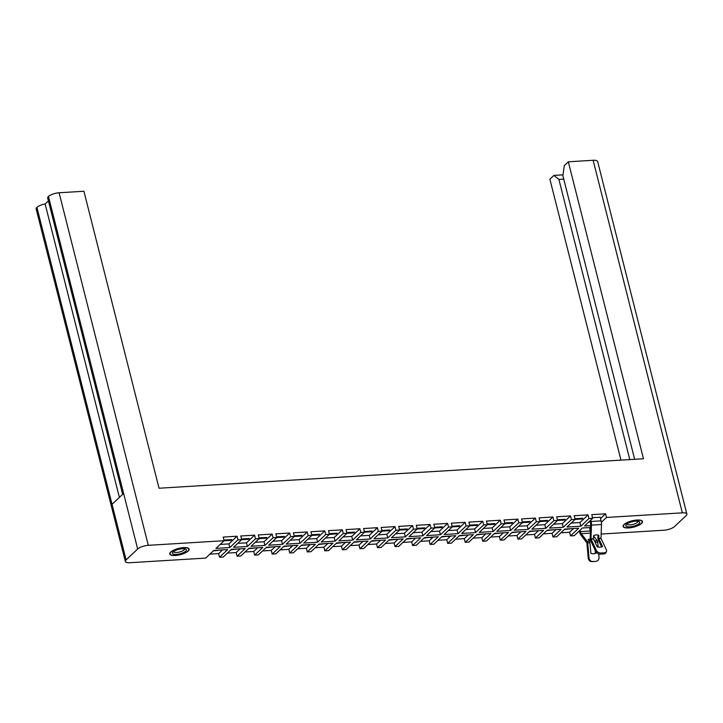 <?xml version="1.0" encoding="UTF-8"?>
<svg xmlns="http://www.w3.org/2000/svg" width="723" height="723" viewBox="0 0 723 723"><rect width="100%" height="100%" fill="white"/><g stroke="black" fill="none" stroke-linecap="round" stroke-linejoin="round"><path stroke-width="1.08" d="M175.228 555.517A9.995 3.244 165.8 0 0 184.943 553.077A9.995 3.244 165.8 0 0 189.11 549.109A9.995 3.244 165.8 0 0 183.615 547.609A9.995 3.244 165.8 0 0 173.9 550.058A9.995 3.244 165.8 0 0 169.724 554.017A9.995 3.244 165.8 0 0 175.228 555.517M628.594 527.944A9.995 3.244 165.8 0 0 638.31 525.494A9.995 3.244 165.8 0 0 642.485 521.536A9.995 3.244 165.8 0 0 636.981 520.036A9.995 3.244 165.8 0 0 627.266 522.476A9.995 3.244 165.8 0 0 623.099 526.443A9.995 3.244 165.8 0 0 628.594 527.944M590.574 527.501L582.386 527.998L574.243 535.68L570.528 535.906L578.671 528.224L564.835 529.073L556.692 536.755L552.978 536.981L561.12 529.299L547.284 530.14L539.141 537.822L535.427 538.048L543.569 530.366L529.733 531.206L521.59 538.888L517.885 539.114L526.019 531.432L512.182 532.273L504.039 539.954L500.334 540.18L508.477 532.499L494.631 533.339L486.498 541.021L482.783 541.247L490.926 533.565L477.09 534.405L468.947 542.087L465.232 542.313L473.375 534.631L459.539 535.472L451.396 543.154L447.682 543.38L455.824 535.698L441.988 536.538L433.845 544.22L430.131 544.446L438.274 536.764L424.437 537.614L416.294 545.287L412.58 545.513L420.723 537.84L406.886 538.68L398.744 546.362L395.029 546.588L403.172 538.906L389.336 539.747L381.193 547.428L377.478 547.654L385.621 539.973L371.785 540.813L363.642 548.495L359.937 548.721L368.07 541.039L354.234 541.879L346.091 549.561L342.386 549.787L350.528 542.105L336.683 542.946L328.549 550.628L324.835 550.854L332.978 543.172L319.141 544.012L310.998 551.694L307.284 551.92L315.427 544.238L301.59 545.079L293.448 552.761L289.733 552.987L297.876 545.305L284.04 546.154L275.897 553.827L272.182 554.053L280.325 546.371L266.489 547.221L258.346 554.903L254.632 555.128L262.774 547.447L248.938 548.287L240.795 555.969L237.081 556.195L245.224 548.513L231.387 549.353L223.244 557.035L219.53 557.261L227.673 549.579L213.836 550.42L205.694 558.102L129.869 562.711A8.206 2.666 165.8 0 1 125.359 561.482A8.206 2.666 165.8 0 1 126.109 559.909L137.668 549.001L48.459 196.457A8.206 2.666 -14.2 0 1 59.096 192.77L83.904 191.261L159.042 488.224L643.47 458.762L568.323 161.798L593.131 160.289A8.206 2.666 -14.2 0 1 597.641 161.518L686.85 514.071A8.206 2.666 165.8 0 0 682.34 512.842L606.516 517.451L601.382 522.295M620.976 460.126L549.887 179.187L553.89 175.409L562.991 174.858M686.85 514.071A8.206 2.666 165.8 0 1 686.1 515.644L674.541 526.543A8.206 2.666 165.8 0 1 663.904 530.23L601.138 534.044M578.436 531.73L579.494 531.667M560.885 532.797L569.607 532.264L570.528 535.906M543.335 533.863L552.056 533.33L552.978 536.981M525.784 534.93L534.505 534.405L535.427 538.048M508.233 535.996L516.963 535.472L517.885 539.114M490.682 537.062L499.412 536.538L500.334 540.18M473.131 538.138L481.861 537.605L482.783 541.247M455.589 539.204L464.311 538.671L465.232 542.313M438.039 540.271L446.76 539.738L447.682 543.38M420.488 541.337L429.209 540.804L430.131 544.446M402.937 542.404L411.658 541.87L412.58 545.513M385.386 543.47L394.107 542.946L395.029 546.588M367.835 544.536L376.556 544.012L377.478 547.654M350.284 545.603L359.015 545.079L359.937 548.721M332.734 546.678L341.464 546.145L342.386 549.787M315.183 547.745L323.913 547.212L324.835 550.854M297.632 548.811L306.362 548.278L307.284 551.92M280.09 549.878L288.811 549.344L289.733 552.987M262.539 550.944L271.261 550.411L272.182 554.053M244.989 552.01L253.71 551.477L254.632 555.128M227.438 553.077L236.159 552.553L237.081 556.195M209.887 554.143L218.608 553.619L219.53 557.261M222.567 549.887L218.608 553.619M220.705 550.004L213.33 550.899M240.108 548.82L236.159 552.553M238.256 548.938L230.872 549.832M257.659 547.754L253.71 551.477M255.806 547.871L248.423 548.766M275.21 546.687L271.261 550.411M273.357 546.796L265.974 547.7M292.761 545.621L288.811 549.344M290.908 545.729L283.524 546.633M310.312 544.555L306.362 548.278M308.459 544.663L301.075 545.567M327.862 543.488L323.913 547.212M326.01 543.597L318.626 544.5M345.413 542.413L341.464 546.145M343.552 542.53L336.177 543.434M362.964 541.346L359.015 545.079M361.102 541.464L353.728 542.358M380.515 540.28L376.556 544.012M378.653 540.397L371.279 541.292M398.066 539.213L394.107 542.946M396.204 539.331L388.82 540.226M415.608 538.147L411.658 541.87M413.755 538.255L406.371 539.159M433.158 537.081L429.209 540.804M431.306 537.189L423.922 538.093M450.709 536.014L446.76 539.738M448.856 536.123L441.473 537.026M468.26 534.948L464.311 538.671M466.407 535.056L459.024 535.96M485.811 533.872L481.861 537.605M483.958 533.99L476.574 534.893M503.362 532.806L499.412 536.538M501.5 532.923L494.125 533.818M520.912 531.739L516.963 535.472M519.051 531.857L511.676 532.752M538.463 530.673L534.505 534.405M536.602 530.79L529.227 531.685M556.014 529.607L552.056 533.33M554.152 529.715L546.778 530.619M573.556 528.54L569.607 532.264M571.703 528.649L564.32 529.552M590.555 527.989L589.778 528.721M125.359 561.482L36.15 208.929A8.206 2.666 -14.2 0 1 36.9 207.356L36.909 207.347A8.206 2.666 -14.2 0 1 45.133 203.958L48.405 200.867M122.657 494.306L47.691 198.039A8.206 2.666 -14.2 0 1 48.441 196.466L123.588 493.429L112.056 504.311L36.909 207.347L126.109 559.909M563.75 179.123L558.897 179.421L629.796 459.593M558.897 179.421L553.89 175.409M634.649 459.295L562.874 175.662L564.32 165.576L568.323 161.798M590.646 525.603L584.536 525.973L592.679 518.292L588.965 518.518L580.822 526.199L566.986 527.04L575.128 519.358L571.414 519.584L563.271 527.266L549.435 528.106L557.578 520.424L553.863 520.65L545.72 528.332L531.884 529.173L540.027 521.491L536.312 521.717L528.17 529.399L514.333 530.239L522.476 522.566L518.762 522.792L510.619 530.465L496.782 531.315L504.925 523.633L501.211 523.859L493.068 531.541L479.232 532.381L487.374 524.699L483.66 524.925L475.526 532.607L461.681 533.447L469.823 525.766L466.118 525.992L457.975 533.673L444.139 534.514L452.273 526.832L448.567 527.058L440.424 534.74L426.588 535.58L434.731 527.898L431.016 528.124L422.874 535.806L409.037 536.647L417.18 528.965L413.466 529.191L405.323 536.873L391.486 537.713L399.629 530.031L395.915 530.257L387.772 537.939L373.936 538.78L382.078 531.107L378.364 531.324L370.221 539.006L356.385 539.855L364.528 532.173L360.813 532.399L352.67 540.081L338.834 540.921L346.977 533.24L343.262 533.466L335.12 541.147L321.283 541.988L329.426 534.306L325.712 534.532L317.578 542.214L303.732 543.054L311.875 535.372L308.17 535.598L300.027 543.28L286.191 544.121L294.324 536.439L290.619 536.665L282.476 544.347L268.64 545.187L276.782 537.505L273.068 537.731L264.925 545.413L251.089 546.254L259.232 538.572L255.517 538.798L247.374 546.48L233.538 547.32L241.681 539.638L237.966 539.864L229.824 547.546L215.987 548.395L224.13 540.714L148.305 545.323A8.206 2.666 165.8 0 0 137.668 549.001M224.13 540.714L223.208 537.072L237.045 536.222L237.966 539.864M241.681 539.638L240.759 535.996L254.595 535.156L255.517 538.798M259.232 538.572L258.31 534.93L272.146 534.089L273.068 537.731M276.782 537.505L275.861 533.863L289.697 533.023L290.619 536.665M294.324 536.439L293.402 532.797L307.248 531.956L308.17 535.598M311.875 535.372L310.953 531.73L324.79 530.89L325.712 534.532M329.426 534.306L328.504 530.664L342.341 529.823L343.262 533.466M346.977 533.24L346.055 529.598L359.891 528.757L360.813 532.399M364.528 532.173L363.606 528.531L377.442 527.682L378.364 531.324M382.078 531.107L381.157 527.456L394.993 526.615L395.915 530.257M399.629 530.031L398.707 526.389L412.544 525.549L413.466 529.191M417.18 528.965L416.258 525.323L430.095 524.482L431.016 528.124M434.731 527.898L433.809 524.256L447.645 523.416L448.567 527.058M452.273 526.832L451.351 523.19L465.196 522.349L466.118 525.992M469.823 525.766L468.902 522.123L482.738 521.283L483.66 524.925M487.374 524.699L486.452 521.057L500.289 520.217L501.211 523.859M504.925 523.633L504.003 519.991L517.84 519.141L518.762 522.792M522.476 522.566L521.554 518.915L535.391 518.075L536.312 521.717M540.027 521.491L539.105 517.849L552.941 517.008L553.863 520.65M557.578 520.424L556.656 516.782L570.492 515.942L571.414 519.584M575.128 519.358L574.207 515.716L588.043 514.875L588.965 518.518M592.679 518.292L591.757 514.649L605.594 513.809L606.516 517.451M600.198 517.261L592.508 517.641M605.594 513.809L600.533 518.581M588.721 522.015L590.348 521.925M575.074 519.412L581.943 518.997L582.747 518.228L574.957 518.707M581.762 518.292L581.943 518.997M557.523 520.479L564.392 520.063L565.196 519.304L557.406 519.774M564.211 519.358L564.392 520.063M539.973 521.545L546.841 521.129L547.645 520.37L539.864 520.84M546.66 520.424L546.841 521.129M522.422 522.612L529.29 522.196L530.095 521.437L522.313 521.907M529.109 521.491L529.29 522.196M504.871 523.678L511.739 523.262L512.544 522.503L504.762 522.973M511.559 522.566L511.739 523.262M487.32 524.744L494.189 524.329L494.993 523.569L487.212 524.039M494.017 523.633L494.189 524.329M469.769 525.82L476.638 525.395L477.442 524.636L469.661 525.115M476.466 524.699L476.638 525.395M452.218 526.886L459.087 526.461L459.9 525.702L452.11 526.181M458.915 525.766L459.087 526.461M448.233 536.159L448.341 536.611M434.668 527.953L441.545 527.537L442.349 526.769L434.559 527.248M441.364 526.832L441.545 527.537M430.682 537.225L430.791 537.677M417.126 529.019L423.994 528.603L424.799 527.844L417.008 528.314M423.814 527.898L423.994 528.603M399.575 530.086L406.443 529.67L407.248 528.911L399.458 529.381M406.263 528.965L406.443 529.67M382.024 531.152L388.893 530.736L389.697 529.977L381.916 530.447M388.712 530.031L388.893 530.736M364.473 532.218L371.342 531.803L372.146 531.044L364.365 531.513M371.161 531.107L371.342 531.803M346.923 533.285L353.791 532.869L354.595 532.11L346.814 532.58M353.61 532.173L353.791 532.869M329.372 534.36L336.24 533.935L337.045 533.176L329.263 533.655M336.068 533.24L336.24 533.935M311.821 535.427L318.689 535.002L319.494 534.243L311.712 534.722M318.518 534.306L318.689 535.002M307.835 544.699L307.944 545.151M294.27 536.493L301.139 536.077L301.952 535.309L294.162 535.788M300.967 535.372L301.139 536.077M290.284 545.766L290.393 546.217M276.719 537.56L283.597 537.144L284.401 536.385L276.611 536.855M283.416 536.439L283.597 537.144M259.177 538.626L266.046 538.21L266.85 537.451L259.06 537.921M265.865 537.505L266.046 538.21M241.627 539.692L248.495 539.277L249.299 538.518L241.509 538.987M248.314 538.572L248.495 539.277M224.076 540.759L230.944 540.343L231.749 539.584L223.967 540.054M230.764 539.647L230.944 540.343M588.043 514.875L579.9 522.557L580.822 526.199M571.179 523.091L579.9 522.557M570.492 515.942L562.349 523.624L563.271 527.266M553.628 524.157L562.349 523.624M552.941 517.008L544.799 524.69L545.72 528.332M536.077 525.223L544.799 524.69M535.391 518.075L527.248 525.757L528.17 529.399M518.527 526.29L527.248 525.757M517.84 519.141L509.697 526.823L510.619 530.465M500.976 527.356L509.697 526.823M500.289 520.217L492.146 527.898L493.068 531.541M483.425 528.423L492.146 527.898M482.738 521.283L474.604 528.965L475.526 532.607M465.874 529.489L474.604 528.965M465.196 522.349L457.053 530.031L457.975 533.673M448.323 530.555L457.053 530.031M447.645 523.416L439.503 531.098L440.424 534.74M430.772 531.631L439.503 531.098M430.095 524.482L421.952 532.164L422.874 535.806M413.231 532.697L421.952 532.164M412.544 525.549L404.401 533.231L405.323 536.873M395.68 533.764L404.401 533.231M394.993 526.615L386.85 534.297L387.772 537.939M378.129 534.83L386.85 534.297M377.442 527.682L369.299 535.363L370.221 539.006M360.578 535.897L369.299 535.363M359.891 528.757L351.749 536.43L352.67 540.081M343.027 536.963L351.749 536.43M342.341 529.823L334.198 537.505L335.12 541.147M325.477 538.029L334.198 537.505M324.79 530.89L316.656 538.572L317.578 542.214M307.926 539.096L316.656 538.572M307.248 531.956L299.105 539.638L300.027 543.28M290.375 540.171L299.105 539.638M289.697 533.023L281.554 540.705L282.476 544.347M272.824 541.238L281.554 540.705M272.146 534.089L264.003 541.771L264.925 545.413M255.273 542.304L264.003 541.771M254.595 535.156L246.453 542.837L247.374 546.48M237.731 543.371L246.453 542.837M237.045 536.222L228.902 543.904L229.824 547.546M220.181 544.437L228.902 543.904M119.385 497.397L45.133 203.958M590.754 520.108L591.098 521.473A6.408 3.055 86.5 0 1 591.468 525.106L590.971 538.897L593.438 538.752L593.556 535.68A7.944 6.841 109.8 0 1 596.222 534.93A7.944 6.841 109.8 0 1 598.626 535.273A7.944 6.841 109.8 0 1 598.843 535.354L598.4 535.201M600.171 517.171L601.111 520.858A6.408 3.055 86.5 0 1 601.482 524.5L600.994 538.436L606.353 549.751A3.841 2.585 25.9 0 1 606.434 551.64A3.841 2.585 25.9 0 1 604.338 552.815L601.075 553.014L600.533 554.125L603.795 553.926L604.338 552.815M598.843 535.354L598.743 538.572L602.539 546.579A7.944 5.341 -154.1 0 1 597.252 546.904L593.438 538.752M601.635 546.931L598.228 539.756A1.925 0.913 86.5 0 1 598.048 539.231A1.925 0.913 86.5 0 1 597.93 538.147L598.048 535.101M590.971 538.897L596.339 550.357A3.841 2.585 25.9 0 0 601.075 553.014M590.049 520.768L590.393 522.133A4.745 2.259 86.5 0 1 590.673 524.826L590.167 538.617A1.925 0.913 -93.5 0 0 590.284 539.701A1.925 0.913 -93.5 0 0 590.465 540.226L595.797 551.468L596.339 550.357M600.533 554.125A3.841 2.585 -154.1 0 1 595.797 551.468M606.434 551.64L605.892 552.743A3.841 2.585 -154.1 0 1 603.795 553.926M595.101 549.995L595.381 553.14L596.159 552.996A7.944 6.977 79.8 0 1 594.279 553.664A7.944 6.977 79.8 0 1 590.872 553.321L589.95 542.702A1.925 0.913 -93.5 0 0 589.851 542.105A1.925 0.913 -93.5 0 0 589.471 541.265L588.142 539.548A7.944 4.013 -165 0 1 590.185 539.087M588.956 540.596A7.944 4.013 -165 0 1 590.167 540.442A7.944 4.013 -165 0 1 590.564 540.433M579.304 530.908L579.647 532.273A6.408 3.055 -93.5 0 0 580.903 535.074L586.895 542.901L588.224 558.011L589.01 557.876A3.841 3.38 79.8 0 0 592.724 561.491L591.938 561.635A3.841 3.38 -100.2 0 1 588.224 558.011M580 530.248L580.343 531.613A4.745 2.259 -93.5 0 0 581.274 533.691L587.221 541.4A1.925 0.913 86.5 0 1 587.6 542.241A1.925 0.913 86.5 0 1 587.7 542.837L589.01 557.876M593.538 536.005L597.234 540.786A1.925 0.913 86.5 0 1 597.605 541.635A1.925 0.913 86.5 0 1 597.713 542.232L598.138 547.085M595.264 542.72L595.237 542.377A1.925 0.913 -93.5 0 0 595.137 541.78A1.925 0.913 -93.5 0 0 594.758 540.94L593.872 539.801M596.159 552.996L596.068 551.938M595.987 561.292A3.841 3.38 79.8 0 0 596.33 561.256L595.544 561.391A3.841 3.38 -100.2 0 1 595.201 561.437L592.724 561.491M596.33 561.256A3.841 3.38 79.8 0 0 599.024 557.261L598.725 553.863M595.201 561.437L591.938 561.635M593.881 553.719A7.944 6.977 79.8 0 0 595.381 553.14M589.489 527.573L590.357 531.007A4.745 2.259 -93.5 0 0 590.438 531.288M629.778 526.823A7.176 2.332 165.8 0 0 637.695 524.591A7.176 2.332 165.8 0 0 639.132 521.554A7.176 2.332 165.8 0 0 635.797 521.147A7.176 2.332 165.8 0 0 626.055 524.862A7.176 2.332 165.8 0 0 629.778 526.823M626.913 524.012A5.703 1.853 165.8 0 0 626.922 524.03A5.703 1.853 165.8 0 0 630.058 524.889A5.703 1.853 165.8 0 0 635.598 523.497A5.703 1.853 165.8 0 0 637.975 521.238A5.703 1.853 165.8 0 0 637.975 521.22M628.73 527.817A9.679 3.145 -14.2 0 1 623.407 526.362A9.679 3.145 -14.2 0 1 627.447 522.53A9.679 3.145 -14.2 0 1 636.846 520.162A9.679 3.145 -14.2 0 1 642.169 521.617A9.679 3.145 -14.2 0 1 638.129 525.449A9.679 3.145 -14.2 0 1 628.73 527.817M176.412 554.405A7.176 2.332 165.8 0 0 184.32 552.164A7.176 2.332 165.8 0 0 185.757 549.137A7.176 2.332 165.8 0 0 182.431 548.721A7.176 2.332 165.8 0 0 172.689 552.444A7.176 2.332 165.8 0 0 176.412 554.405M173.547 551.595A5.703 1.853 165.8 0 0 173.547 551.613A5.703 1.853 165.8 0 0 176.683 552.471A5.703 1.853 165.8 0 0 182.223 551.071A5.703 1.853 165.8 0 0 184.609 548.811A5.703 1.853 165.8 0 0 184.6 548.793M175.364 555.391A9.679 3.145 -14.2 0 1 170.041 553.935A9.679 3.145 -14.2 0 1 174.08 550.104A9.679 3.145 -14.2 0 1 183.479 547.736A9.679 3.145 -14.2 0 1 188.802 549.191A9.679 3.145 -14.2 0 1 184.763 553.023A9.679 3.145 -14.2 0 1 175.364 555.391M59.096 192.77L148.305 545.323M682.34 512.842L593.131 160.289M598.725 538.427L600.976 538.292M591.468 525.106L601.482 524.5M598.771 538.644L601.021 538.508M591.007 539.114L593.484 538.969M591.098 521.473L601.111 520.858M589.95 542.702L587.7 542.837M597.713 542.232L595.237 542.377M597.234 540.786L594.758 540.94M590.375 533.14L581.274 533.691M589.471 541.265L587.221 541.4M590.357 531.007L580.343 531.613M623.208 525.567L623.407 526.362M641.97 520.822L642.169 521.617M169.842 553.149L170.041 553.935M188.604 548.405L188.802 549.191"/></g></svg>
